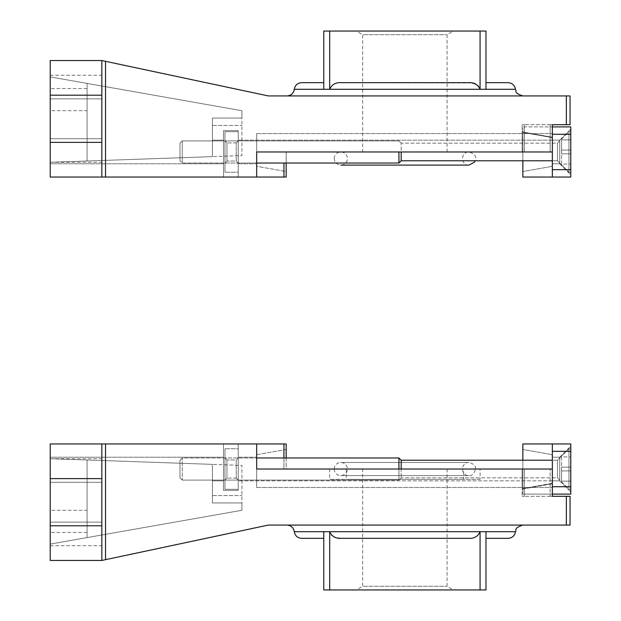 <?xml version="1.0" encoding="UTF-8"?>
<svg xmlns="http://www.w3.org/2000/svg" width="621" height="621" viewBox="0 0 621 621"><rect width="100%" height="100%" fill="white"/><g stroke="black" fill="none" stroke-linecap="round" stroke-linejoin="round"><path stroke-width="0.47" stroke-dasharray="3.1 2.33" d="M331.265 534.852L329.689 531.7L323.774 531.7L323.774 589.95L480.072 589.95L480.072 531.7C477.968 536.428 474.188 538.64 468.731 538.337L340.968 538.337L334.129 536.909M485.987 538.337L485.987 531.7L485.987 538.337C515.189 538.337 515.189 538.337 485.987 538.337M480.072 589.95L485.987 589.95L485.987 531.7L329.689 531.7L329.689 589.95M340.968 538.337L468.731 538.337M223.498 457.227L223.498 480.825L223.498 457.227L223.498 480.825L223.498 457.227L50.223 457.227L50.223 544.089L241.926 510.283L241.926 465.401L50.223 458.702L50.223 544.089L50.223 510.315L50.223 544.089L241.926 510.283L241.926 502.948L212.436 502.948L212.436 464.368L50.223 458.702L50.223 457.227L223.498 457.227M223.498 490.411L223.498 443.961L238.239 443.961L223.498 443.961L238.239 443.961L223.498 443.961L223.498 490.411L238.239 490.411L238.239 443.961L238.239 490.411L223.498 490.411L223.498 443.961L223.498 490.411L238.239 490.411L238.239 443.961L238.239 490.411L223.498 490.411M238.239 489.301L238.239 448.75L224.973 448.75L238.239 448.75L224.973 448.75L238.239 448.75L238.239 489.301L224.973 489.301L224.973 448.75L224.973 489.301L238.239 489.301L224.973 489.301L224.973 448.75L224.973 489.301L238.239 489.301L238.239 448.75L238.239 489.301M362.687 469.026L447.073 469.026L362.687 469.026L362.687 586.309L447.073 586.309L362.687 586.309L356.376 589.95L453.384 589.95L356.376 589.95M463.499 479.35L346.262 479.35L463.499 479.35L463.499 469.026L346.262 469.026L463.499 469.026M480.087 479.35L329.673 479.35L480.087 479.35L480.087 469.026L329.673 469.026L480.087 469.026M256.675 469.026L256.675 487.462L256.675 469.026L552.348 469.026L256.675 469.026L256.675 487.462L256.675 469.026L552.348 469.026L552.348 487.462L552.348 469.026L256.675 469.026L286.165 469.026L286.165 449.488L256.675 454.688L256.675 469.026L286.165 469.026L286.165 449.488L256.675 454.688L256.675 469.026L552.348 469.026L552.348 487.462L552.348 469.026L522.114 469.026L552.348 469.026L552.348 480.825L552.348 469.026L552.348 480.825L552.348 469.026L256.675 469.026L283.952 469.026L256.675 469.026L256.675 457.227L256.675 469.026L256.675 457.227L238.239 457.227L238.239 480.825L238.239 457.227L238.239 480.825L552.348 480.825L552.348 457.227L552.348 480.825L552.348 457.227L552.348 480.825L238.239 480.825L238.239 457.227L256.675 457.227L256.675 469.026L256.675 443.961L256.675 469.026L552.348 469.026L256.675 469.026L552.348 469.026L552.348 483.775L522.114 489.107L522.114 469.026L522.114 489.107L552.348 483.775L552.348 469.026L552.348 496.311L570.039 496.311L570.039 525.063L268.342 525.063L101.836 560.46L101.836 443.961L50.223 443.961L50.223 560.46L101.836 560.46L101.836 443.961L101.836 560.46M522.114 496.311L524.326 496.311L522.114 496.311L522.114 469.026L522.114 496.311M550.136 496.311L524.326 496.311L552.348 496.311L550.136 496.311L550.136 469.026L550.136 496.311M552.348 496.311L552.348 469.026L552.348 496.311M283.952 457.964L283.952 469.026L286.165 469.026L283.952 469.026L283.952 443.961L286.165 443.961L286.165 457.964M283.952 443.961L101.836 443.961M286.98 525.063L522.781 525.063L286.98 525.063M101.836 482.3L101.836 522.114L101.836 482.3L50.223 482.3L50.223 522.114L50.223 482.3L101.836 482.3M101.836 522.114L50.223 522.114L101.836 522.114M212.436 464.368L212.436 502.948L241.926 502.948L212.436 502.948L212.436 464.368L50.223 458.702L241.926 465.401L241.926 502.948L212.436 502.948L212.436 495.574L241.926 495.574L212.436 495.574L212.436 464.368L212.436 480.825L212.436 464.368L50.223 458.702L212.436 464.368L212.436 480.825L212.436 464.368M87.087 510.315L87.087 459.99L87.087 537.584L87.087 459.99L87.087 510.315L50.223 510.315M224.973 457.964L224.973 480.087L224.973 457.964L224.973 480.087L224.973 457.964L226.96 459.959L226.96 478.092L226.96 459.959L226.96 478.092L226.96 459.959L236.244 459.959L236.244 478.092L236.244 459.959L226.96 459.959L224.973 457.964M238.239 457.964L238.239 480.087L238.239 457.964L238.239 480.087L238.239 457.964L236.244 459.959L236.244 478.092L236.244 459.959L238.239 457.964M236.244 478.092L238.239 480.087L236.244 478.092L226.96 478.092L236.244 478.092M226.96 478.092L224.973 480.087L226.96 478.092M334.245 469.026A6.559 6.559 0 0 1 344.088 463.344A6.559 6.559 0 0 1 344.088 474.708A6.559 6.559 0 0 1 334.245 469.026M570.777 451.327L570.777 494.099L522.851 494.099L522.851 443.961L552.348 443.961L552.348 494.099L552.348 443.961L570.777 443.961L570.777 451.327L552.348 451.327M522.851 488.564L550.819 483.635A1.84 1.84 0 0 0 552.348 481.818L552.348 456.233A1.84 1.84 0 0 0 550.819 454.417L522.851 449.488L522.851 488.564L550.819 483.635A1.84 1.84 0 0 0 552.348 481.818L552.348 456.233A1.84 1.84 0 0 0 550.819 454.417L522.851 449.488L522.851 488.564M522.851 460.223L522.851 494.099L552.348 494.099L552.348 486.724L570.777 486.724M570.777 446.173L570.777 491.886L570.777 446.173L570.777 491.886L570.777 446.173L559.723 457.227L559.723 480.825L559.723 457.227L552.348 457.227L559.723 457.227L570.777 446.173M552.348 494.099L552.348 443.961M559.723 457.227L559.723 480.825L559.723 457.227M398.93 469.026L398.93 480.087L398.93 457.964L182.248 457.964L179.989 460.223L179.989 477.828L179.989 460.223L179.989 477.828L179.989 460.223L182.248 457.964L182.248 480.087L182.248 457.964L182.248 480.087L182.248 457.964L256.675 457.964M401.189 469.026L401.189 460.223L401.189 477.828L401.189 460.223L398.93 457.964L398.93 480.087L398.93 457.964M401.189 460.223L557.479 460.223L568.96 448.75L568.96 489.301L568.96 448.75L570.777 448.75L570.777 489.301L570.777 448.75L570.777 489.301L570.777 448.75L568.96 448.75L568.96 489.301L568.96 448.75L557.479 460.223L557.479 477.828L557.479 460.223L557.479 477.828L557.479 460.223L552.348 460.223M570.777 470.897L570.777 456.909L570.777 481.143L570.777 467.155L561.563 467.155L570.777 467.155L561.563 467.155L561.563 456.909L570.777 456.909L561.563 456.909L561.563 467.155L570.777 467.155L570.777 481.143L570.777 470.897L561.563 470.897L561.563 481.143L570.777 481.143L561.563 481.143L561.563 470.897L570.777 470.897L561.563 470.897L561.563 467.155L561.563 470.897L570.777 470.897L561.563 470.897L561.563 481.143L570.777 481.143L561.563 481.143L561.563 470.897L570.777 470.897L561.563 470.897L561.563 467.155L570.777 467.155L561.563 467.155L561.563 456.909L570.777 456.909L561.563 456.909L561.563 467.155L570.777 467.155L561.563 467.155L561.563 470.897L570.777 470.897M480.072 31.05L480.072 89.3L485.987 89.3L485.987 31.05L329.689 31.05L329.689 89.3C331.777 84.58 335.557 82.368 341.022 82.663L472.247 82.989M478.481 86.14L480.072 89.3L323.774 89.3L323.774 31.05L329.689 31.05M323.774 82.663C294.564 82.663 294.564 82.663 323.774 82.663L323.774 89.3L294.276 89.3M223.498 163.773L223.498 140.175L223.498 163.773L223.498 140.175L223.498 163.773L50.223 163.773L50.223 76.911L241.926 110.717L241.926 155.599L50.223 162.298L50.223 76.911L50.223 110.685L50.223 76.911L241.926 110.717L241.926 118.052L212.436 118.052L212.436 156.632L50.223 162.298L50.223 163.773L223.498 163.773M223.498 130.589L223.498 177.039L238.239 177.039L223.498 177.039L238.239 177.039L223.498 177.039L223.498 130.589L238.239 130.589L238.239 177.039L238.239 130.589L223.498 130.589L223.498 177.039L223.498 130.589L238.239 130.589L238.239 177.039L238.239 130.589L223.498 130.589M238.239 131.699L238.239 172.25L224.973 172.25L238.239 172.25L224.973 172.25L238.239 172.25L238.239 131.699L224.973 131.699L224.973 172.25L224.973 131.699L238.239 131.699L224.973 131.699L224.973 172.25L224.973 131.699L238.239 131.699L238.239 172.25L238.239 131.699M362.687 151.974L447.073 151.974L362.687 151.974L362.687 34.691L447.073 34.691L362.687 34.691L356.376 31.05L453.384 31.05L356.376 31.05M256.675 151.974L552.348 151.974L552.348 124.689L552.348 151.974L256.675 151.974L256.675 177.039L101.836 177.039L101.836 60.54L101.836 177.039L101.836 60.54L268.342 95.937L570.039 95.937L570.039 124.689L550.136 124.689L552.348 124.689L552.348 151.974L552.348 137.225L550.136 136.837L552.348 137.225L552.348 151.974L256.675 151.974L256.675 163.773L256.675 133.538L256.675 151.974L552.348 151.974L256.675 151.974L256.675 133.538L256.675 151.974L552.348 151.974L552.348 133.538L552.348 151.974L256.675 151.974L286.165 151.974L286.165 171.512L256.675 166.312L256.675 151.974L286.165 151.974L286.165 171.512L256.675 166.312L256.675 151.974L552.348 151.974L552.348 133.538L552.348 151.974L522.114 151.974L552.348 151.974L552.348 140.175L552.348 151.974L552.348 140.175L552.348 151.974L256.675 151.974L283.952 151.974L256.675 151.974L256.675 177.039L286.165 177.039L286.165 151.974L283.952 151.974L286.165 151.974L286.165 163.036M550.136 136.837L522.114 131.893L522.114 151.974L522.114 131.893L550.136 136.837L550.136 151.974L550.136 136.837M522.114 124.689L524.326 124.689L522.114 124.689L522.114 151.974L522.114 124.689M550.136 124.689L524.326 124.689L550.136 124.689L550.136 151.974L550.136 124.689M286.98 95.937L522.781 95.937L286.98 95.937M101.836 138.7L101.836 98.886L101.836 138.7L50.223 138.7L50.223 98.886L50.223 138.7L101.836 138.7M101.836 177.039L50.223 177.039L50.223 60.54L101.836 60.54M50.223 142.388L50.223 75.288L50.223 162.298L50.223 142.388L101.836 142.388M101.836 98.886L50.223 98.886L101.836 98.886M212.436 156.632L212.436 118.052L241.926 118.052L212.436 118.052L212.436 156.632L50.223 162.298L241.926 155.599L241.926 118.052L212.436 118.052L212.436 125.426L241.926 125.426L212.436 125.426L212.436 156.632L212.436 140.175L212.436 156.632L50.223 162.298L212.436 156.632L212.436 140.175L212.436 156.632M87.087 110.685L87.087 161.01L87.087 83.416L87.087 161.01L87.087 110.685L50.223 110.685M238.239 140.175L238.239 163.773L238.239 140.175L552.348 140.175L552.348 163.773L552.348 140.175L552.348 163.773L552.348 140.175L238.239 140.175L238.239 163.773L238.239 140.175M224.973 163.036L224.973 140.913L224.973 163.036L224.973 140.913L224.973 163.036L226.96 161.041L226.96 142.908L226.96 161.041L226.96 142.908L226.96 161.041L236.244 161.041L236.244 142.908L236.244 161.041L226.96 161.041L224.973 163.036M238.239 163.036L238.239 140.913L238.239 163.036L238.239 140.913L238.239 163.036L236.244 161.041L236.244 142.908L236.244 161.041L238.239 163.036M236.244 142.908L238.239 140.913L236.244 142.908L226.96 142.908L236.244 142.908M226.96 142.908L224.973 140.913L226.96 142.908M334.245 158.534A6.559 6.559 0 0 0 344.088 164.216A6.559 6.559 0 0 0 344.088 152.851A6.559 6.559 0 0 0 334.245 158.534M570.777 134.276L552.348 134.276L552.348 177.039L522.851 177.039L522.851 126.901L552.348 126.901L552.348 177.039L570.777 177.039L570.777 126.901L552.348 126.901L552.348 134.276L552.348 126.901L522.851 126.901L522.851 160.777M522.851 132.436L550.819 137.365A1.84 1.84 0 0 1 552.348 139.182L552.348 164.767A1.84 1.84 0 0 1 550.819 166.583L522.851 171.512L522.851 132.436L550.819 137.365A1.84 1.84 0 0 1 552.348 139.182L552.348 164.767A1.84 1.84 0 0 1 550.819 166.583L522.851 171.512L522.851 132.436M570.777 174.827L570.777 129.114L570.777 174.827L570.777 129.114L570.777 174.827L559.723 163.773L559.723 140.175L559.723 163.773L552.348 163.773L559.723 163.773L570.777 174.827M552.348 126.901L552.348 177.039M559.723 163.773L559.723 140.175L559.723 163.773M256.675 163.036L182.248 163.036L179.989 160.777L179.989 143.172L179.989 160.777L179.989 143.172L179.989 160.777L182.248 163.036L182.248 140.913L182.248 163.036L182.248 140.913L182.248 163.036L398.93 163.036L398.93 151.974M552.348 160.777L557.479 160.777L568.96 172.25L568.96 131.699L568.96 172.25L570.777 172.25L570.777 131.699L570.777 172.25L570.777 131.699L570.777 172.25L568.96 172.25L568.96 131.699L568.96 172.25L557.479 160.777L557.479 143.172L557.479 160.777L557.479 143.172L557.479 160.777L401.189 160.777L401.189 143.172L401.189 160.777L398.93 163.036M570.777 150.103L570.777 164.091L570.777 139.857L570.777 153.845L561.563 153.845L570.777 153.845L561.563 153.845L561.563 164.091L570.777 164.091L561.563 164.091L561.563 153.845L570.777 153.845L570.777 139.857L570.777 150.103L561.563 150.103L561.563 139.857L570.777 139.857L561.563 139.857L561.563 150.103L570.777 150.103L561.563 150.103L561.563 153.845L561.563 150.103L570.777 150.103L561.563 150.103L561.563 139.857L570.777 139.857L561.563 139.857L561.563 150.103L570.777 150.103L561.563 150.103L561.563 153.845L570.777 153.845L561.563 153.845L561.563 164.091L570.777 164.091L561.563 164.091L561.563 153.845L570.777 153.845L561.563 153.845L561.563 150.103L570.777 150.103M401.189 160.777L401.189 151.974M524.326 496.311L524.326 469.026L524.326 496.311M566.352 525.063L566.352 496.311M105.523 559.676L105.523 443.961M101.836 478.612L50.223 478.612M101.836 525.801L50.223 525.801M87.087 532.438L50.223 532.438M515.477 531.7L485.987 531.7M323.774 531.7L294.276 531.7M524.326 124.689L524.326 151.974L524.326 124.689M283.952 177.039L283.952 163.036M566.352 95.937L566.352 124.689M105.523 61.324L105.523 177.039M101.836 95.199L50.223 95.199M87.087 88.562L50.223 88.562M485.987 89.3L515.477 89.3M570.777 169.673L552.348 169.673M447.073 469.026L447.073 586.309L453.384 589.95M346.262 469.026L346.262 479.35M329.673 469.026L329.673 479.35M256.675 487.462L552.348 487.462L256.675 487.462M50.223 458.702L101.836 458.702M50.223 545.712L101.836 545.712M212.436 480.825L223.498 480.825L212.436 480.825M323.774 538.337L301.612 538.337M475.515 469.026C475.942 465.975 473.753 463.786 468.956 462.466L340.805 462.466L468.956 462.466C460.487 462.055 460.487 475.997 468.956 475.593C471.96 476.051 474.149 473.862 475.515 469.026M340.805 475.593L468.956 475.593L340.805 475.593M559.723 480.825L570.777 491.886L559.723 480.825L552.348 480.825L559.723 480.825M179.989 477.828L182.248 480.087L398.93 480.087L182.248 480.087L179.989 477.828M401.189 477.828L398.93 480.087L401.189 477.828L557.479 477.828L568.96 489.301L570.777 489.301L568.96 489.301L557.479 477.828L401.189 477.828M447.073 151.974L447.073 34.691L453.384 31.05M256.675 133.538L552.348 133.538L256.675 133.538M50.223 162.298L101.836 162.298M50.223 75.288L101.836 75.288M238.239 163.773L256.675 163.773L238.239 163.773M212.436 140.175L223.498 140.175L212.436 140.175M468.956 165.101C460.487 165.504 460.487 151.571 468.956 151.974C473.839 153.418 476.028 155.599 475.515 158.534L475.119 160.777M468.956 151.974L340.805 151.974L468.956 151.974M559.723 140.175L570.777 129.114L559.723 140.175L552.348 140.175L559.723 140.175M179.989 143.172L182.248 140.913L398.93 140.913L182.248 140.913L179.989 143.172M401.189 143.172L398.93 140.913L401.189 143.172L557.479 143.172L568.96 131.699L570.777 131.699L568.96 131.699L557.479 143.172L401.189 143.172"/><path stroke-width="0.93" d="M485.987 531.7L485.987 589.95L329.689 589.95L329.689 531.7C331.777 536.42 335.557 538.632 341.022 538.337L468.731 538.337C474.203 538.632 477.984 536.42 480.072 531.7L515.477 531.7C514.724 535.783 512.278 537.996 508.141 538.337L485.987 538.337L508.141 538.337M480.072 589.95L480.072 531.7L323.774 531.7L323.774 589.95L329.689 589.95M334.129 536.909L331.265 534.852M256.675 469.026L256.675 443.961L101.836 443.961L101.836 560.46L268.342 525.063L570.039 525.063L570.039 496.311L552.348 496.311L552.348 469.026L256.675 469.026L256.675 443.961L286.165 443.961L286.165 457.964M323.774 538.337C294.564 538.337 294.564 538.337 323.774 538.337L301.612 538.337C297.475 537.996 295.029 535.783 294.276 531.7L323.774 531.7M101.836 443.961L50.223 443.961L50.223 560.46L101.836 560.46M286.98 525.063C291.102 525.42 293.531 527.633 294.276 531.7M570.777 486.724L552.348 486.724L552.348 443.961L570.777 443.961L570.777 494.099L552.348 494.099M552.348 443.961L522.851 443.961L522.851 460.223M552.348 460.223L401.189 460.223L398.93 457.964L398.93 469.026M398.93 457.964L256.675 457.964M401.189 460.223L401.189 469.026M472.247 82.989L475.601 84.083M475.624 84.091L478.481 86.14M341.022 82.663C335.573 82.36 331.793 84.572 329.689 89.3L323.774 89.3L323.774 31.05L485.987 31.05L485.987 89.3L480.072 89.3C477.968 84.572 474.188 82.36 468.731 82.663L340.968 82.663L468.731 82.663M480.072 31.05L480.072 89.3L329.689 89.3L329.689 31.05M294.276 89.3L323.774 89.3L323.774 82.663L301.612 82.663C297.475 83.004 295.029 85.217 294.276 89.3C293.531 93.367 291.102 95.58 286.98 95.937M256.675 151.974L256.675 177.039L256.675 151.974L552.348 151.974L552.348 124.689L570.039 124.689L570.039 95.937L268.342 95.937L101.836 60.54L101.836 177.039L50.223 177.039L50.223 60.54L101.836 60.54M283.952 163.036L283.952 177.039L286.165 177.039L286.165 163.036M283.952 177.039L101.836 177.039M508.141 82.663L485.987 82.663C515.189 82.663 515.189 82.663 485.987 82.663L508.141 82.663C512.278 83.004 514.724 85.217 515.477 89.3L485.987 89.3M522.851 160.777L522.851 177.039L552.348 177.039L552.348 134.276L570.777 134.276L570.777 177.039L552.348 177.039M570.777 134.276L570.777 126.901L552.348 126.901M398.93 151.974L398.93 163.036L256.675 163.036M401.189 151.974L401.189 160.777L398.93 163.036M552.348 160.777L401.189 160.777M283.952 457.964L283.952 443.961M566.352 525.063L566.352 496.311M105.523 559.676L105.523 443.961M101.836 525.801L50.223 525.801M101.836 478.612L50.223 478.612M570.777 451.327L552.348 451.327M566.352 95.937L566.352 124.689M105.523 61.324L105.523 177.039M101.836 142.388L50.223 142.388M101.836 95.199L50.223 95.199M570.777 169.673L552.348 169.673M515.477 531.7C517.083 529.853 512.806 528.634 522.781 525.063M323.774 82.663L301.612 82.663M515.477 89.3C517.083 91.147 512.806 92.366 522.781 95.937M475.119 160.777L474.382 162.221L468.956 165.101L340.805 165.101L468.956 165.101"/></g></svg>
